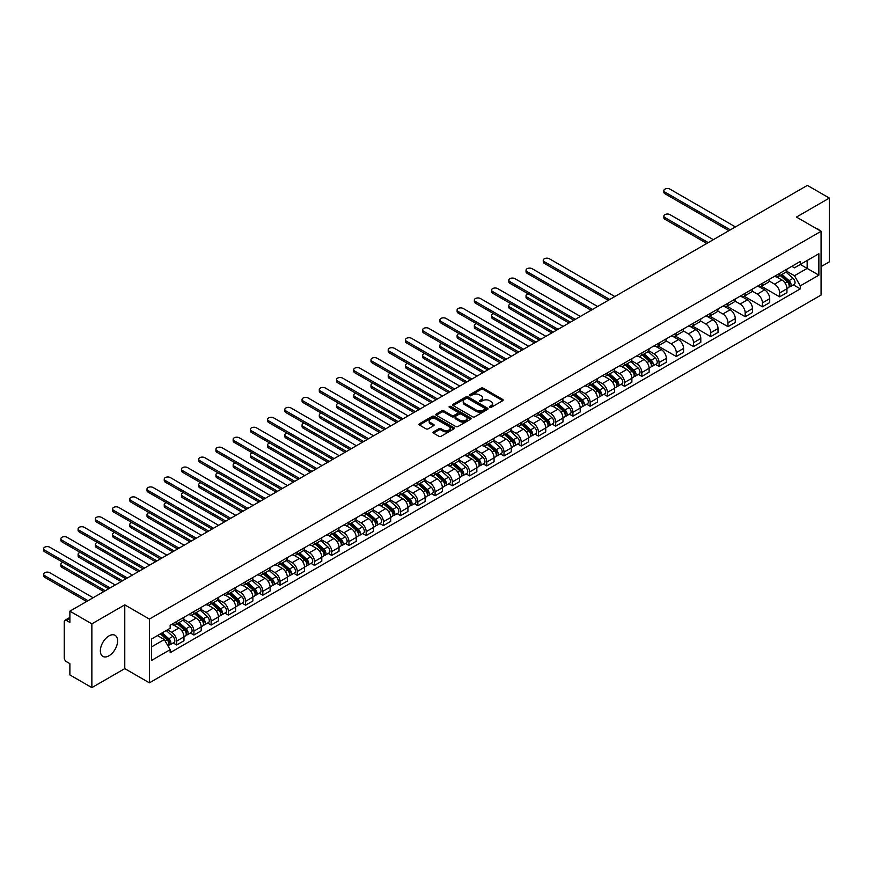 <?xml version="1.0" encoding="UTF-8"?>
<svg xmlns="http://www.w3.org/2000/svg" width="873" height="873" viewBox="0 0 873 873"><rect width="100%" height="100%" fill="white"/><g stroke="black" fill="none" stroke-linecap="round" stroke-linejoin="round"><path stroke-width="1.31" d="M489.677 407.353A1.069 0.622 0 0 0 491.193 407.353L502.717 400.696A1.528 0.884 0 0 0 503.164 400.074A1.528 0.884 0 0 0 502.717 399.452L483.206 388.179A1.528 0.884 0 0 0 481.034 388.179L469.521 394.836A1.069 0.622 0 0 0 471.038 395.709L472.522 394.847A4.911 2.837 0 0 1 479.463 394.847L481.088 395.785A4.911 2.837 0 0 1 482.529 397.793A4.911 2.837 0 0 1 481.088 399.79L479.593 400.652A1.069 0.622 0 0 0 481.121 401.525L482.605 400.663A4.911 2.837 0 0 1 489.546 400.663L491.172 401.602A4.911 2.837 0 0 1 492.612 403.61A4.911 2.837 0 0 1 491.172 405.607L489.677 406.469A1.069 0.622 0 0 0 489.677 407.353L489.677 406.469M108.972 655.798A12.178 7.039 120 0 0 116.938 645.071A12.178 7.039 120 0 0 115.061 635.304A12.178 7.039 120 0 0 108.972 635.904A12.178 7.039 120 0 0 101.017 646.642A12.178 7.039 120 0 0 102.883 656.409A12.178 7.039 120 0 0 108.972 655.798M819.616 230.45A12.178 7.039 120 0 0 818.328 229.283A12.178 7.039 120 0 0 816.659 228.748M433.445 431.862A1.528 0.884 0 0 0 432.997 432.495A1.528 0.884 0 0 0 433.445 433.117L438.923 436.282A1.528 0.884 0 0 0 441.094 436.282L453.884 428.894A1.528 0.884 0 0 0 454.331 428.272A1.528 0.884 0 0 0 453.884 427.639L434.372 416.377A1.528 0.884 0 0 0 432.2 416.377L419.411 423.765A1.528 0.884 0 0 0 418.964 424.387A1.528 0.884 0 0 0 419.411 425.009L426.024 428.829A1.528 0.884 0 0 0 428.185 428.829L433.663 425.675A1.528 0.884 0 0 0 434.11 425.042A1.528 0.884 0 0 0 433.663 424.42L430.389 422.521A4.103 2.368 0 0 1 429.189 420.851A4.103 2.368 0 0 1 431.72 418.658A4.103 2.368 0 0 1 436.184 419.182L449.028 426.591A4.103 2.368 0 0 1 450.228 428.272A4.103 2.368 0 0 1 447.696 430.454A4.103 2.368 0 0 1 443.233 429.942L441.094 428.708A1.528 0.884 0 0 0 438.923 428.708L433.445 431.862L433.445 433.117L438.923 429.985L438.923 428.708M149.392 619.077L124.774 604.858L91.861 623.857L69.884 611.165L807.372 185.382L829.35 198.073L796.438 217.071L821.067 231.29L149.392 619.077L149.392 682.839L821.067 295.052L821.067 231.29M472.631 416.814A1.528 0.884 0 0 0 474.803 416.814L487.592 409.426A1.528 0.884 0 0 0 488.04 408.804A1.528 0.884 0 0 0 487.592 408.182L468.081 396.909A1.528 0.884 0 0 0 465.909 396.909L453.12 404.297A1.528 0.884 0 0 0 452.672 404.919A1.528 0.884 0 0 0 453.12 405.552L472.631 416.814M449.813 407.582A1.069 0.622 0 0 1 450.904 407.735L470.722 419.171L457.943 426.548A1.528 0.884 0 0 1 455.782 426.548L436.271 415.275L441.738 412.143L441.738 410.867L436.271 414.031A1.528 0.884 0 0 0 435.813 414.653A1.528 0.884 0 0 0 436.271 415.275L436.271 414.031M441.738 412.143A1.528 0.884 0 0 1 443.91 412.143L443.91 410.867A1.528 0.884 0 0 0 441.738 410.867M443.91 410.867L451.821 415.439A1.528 0.884 0 0 0 453.993 415.439L457.616 413.344A1.528 0.884 0 0 0 458.074 412.711A1.528 0.884 0 0 0 457.616 412.089L449.377 407.331A1.069 0.622 0 0 1 450.904 406.458L470.733 417.905A1.528 0.884 0 0 1 471.191 418.538A1.528 0.884 0 0 1 470.733 419.16L470.733 417.905M91.861 623.857L91.861 687.618L69.884 674.927L69.884 663.644L66.457 661.669A3.121 1.801 -120 0 1 64.253 657.838L64.253 621.751A3.121 1.801 -120 0 1 64.897 620.321L69.884 617.44M821.067 266.614L829.35 261.835L829.35 198.073M91.861 687.618L124.774 668.62L149.392 682.839M69.884 611.165L69.884 622.46L66.457 620.474A3.121 1.801 -120 0 0 64.897 620.321M779.654 273.369A7.18 4.147 60 0 1 778.17 276.599L785.46 272.387A7.18 4.147 -120 0 0 786.944 269.168M769.309 281.106L774.569 284.151A7.18 4.147 60 0 1 779.654 292.946L786.944 288.734A7.18 4.147 -120 0 0 781.859 279.938L776.643 276.927M786.944 288.734L786.944 292.63L779.654 296.831L761.387 286.289M778.17 276.599A7.18 4.147 60 0 1 774.624 276.272M779.654 292.946L779.654 296.831M762.424 283.321A7.18 4.147 60 0 1 760.94 286.54L768.229 282.339A7.18 4.147 -120 0 0 769.713 279.109M744.156 296.231L762.424 306.783L769.713 302.571L769.713 298.686A7.18 4.147 -120 0 0 764.639 289.88L759.423 286.868M760.94 286.54A7.18 4.147 60 0 1 757.404 286.213M752.079 291.058L757.349 294.092A7.18 4.147 60 0 1 762.424 302.887L762.424 306.783M745.193 293.263A7.18 4.147 60 0 1 743.709 296.493L750.998 292.28A7.18 4.147 -120 0 0 752.482 289.061M726.925 306.183L745.193 316.724L752.482 312.523L752.482 308.627A7.18 4.147 -120 0 0 747.408 299.832L742.192 296.82M743.709 296.493A7.18 4.147 60 0 1 740.173 296.165M734.859 300.999L740.118 304.044A7.18 4.147 60 0 1 745.193 312.84L745.193 316.724M727.973 303.215A7.18 4.147 60 0 1 726.478 306.434L733.767 302.233A7.18 4.147 -120 0 0 735.262 299.002M709.694 316.124L727.973 326.677L735.262 322.464L735.262 318.58A7.18 4.147 -120 0 0 730.177 309.773L724.961 306.761M726.478 306.434A7.18 4.147 60 0 1 722.942 306.107M717.628 310.952L722.888 313.985A7.18 4.147 60 0 1 727.973 322.781L727.973 326.677M710.742 313.156A7.18 4.147 60 0 1 709.258 316.386L716.547 312.174A7.18 4.147 -120 0 0 718.032 308.944M692.475 326.076L710.742 336.618L718.032 332.417L718.032 328.521A7.18 4.147 -120 0 0 712.946 319.725L707.73 316.713M709.258 316.386A7.18 4.147 60 0 1 705.722 316.059M700.397 320.893L705.657 323.938A7.18 4.147 60 0 1 710.742 332.733L710.742 336.618M693.511 323.108A7.18 4.147 60 0 1 692.027 326.327L699.317 322.115A7.18 4.147 -120 0 0 700.801 318.896M675.244 336.018L693.511 346.57L700.801 342.358L700.801 338.473A7.18 4.147 -120 0 0 695.726 329.667L690.51 326.655M692.027 326.327A7.18 4.147 60 0 1 688.491 326M683.166 330.834L688.437 333.879A7.18 4.147 60 0 1 693.511 342.674L693.511 346.57M676.28 333.05A7.18 4.147 60 0 1 674.796 336.28L682.086 332.067A7.18 4.147 -120 0 0 683.57 328.837M658.013 345.97L676.28 356.511L683.57 352.31L683.57 348.414A7.18 4.147 -120 0 0 678.496 339.619L673.279 336.607M674.796 336.28A7.18 4.147 60 0 1 671.261 335.952M665.946 340.786L671.206 343.82A7.18 4.147 60 0 1 676.28 352.627L676.28 356.511M659.06 343.002A7.18 4.147 60 0 1 657.565 346.221L664.855 342.009A7.18 4.147 -120 0 0 666.35 338.789M655.558 364.445L659.06 366.464L666.35 362.251L666.35 358.366A7.18 4.147 -120 0 0 661.265 349.56L656.049 346.548M657.565 346.221A7.18 4.147 60 0 1 654.03 345.894M648.715 350.728L653.975 353.772A7.18 4.147 60 0 1 659.06 362.568L659.06 366.464M641.83 352.943A7.18 4.147 60 0 1 640.346 356.173L647.635 351.961A7.18 4.147 -120 0 0 649.119 348.731M638.338 374.386L641.83 376.405L649.119 372.204L649.119 368.308A7.18 4.147 -120 0 0 644.034 359.512L638.818 356.5M640.346 356.173A7.18 4.147 60 0 1 636.81 355.846M631.485 360.68L636.744 363.714A7.18 4.147 60 0 1 641.83 372.52L641.83 376.405M624.599 362.884A7.18 4.147 60 0 1 623.115 366.114L630.404 361.902A7.18 4.147 -120 0 0 631.888 358.683M621.107 384.338L624.599 386.357L631.888 382.145L631.888 378.26A7.18 4.147 -120 0 0 626.814 369.454L621.598 366.442M623.115 366.114A7.18 4.147 60 0 1 619.579 365.787M614.254 370.621L619.524 373.666A7.18 4.147 60 0 1 624.599 382.461L624.599 386.357M607.368 372.836A7.18 4.147 60 0 1 605.884 376.056L613.173 371.854A7.18 4.147 -120 0 0 614.657 368.624M603.876 394.28L607.379 396.298L614.657 392.097L614.657 388.201A7.18 4.147 -120 0 0 609.583 379.406L604.367 376.394M605.884 376.056A7.18 4.147 60 0 1 602.348 375.739M597.034 380.573L602.294 383.607A7.18 4.147 60 0 1 607.379 392.414L607.379 396.298M590.148 382.778A7.18 4.147 60 0 1 588.653 386.008L595.943 381.796A7.18 4.147 -120 0 0 597.438 378.576M586.656 404.232L590.148 406.251L597.438 402.038L597.438 398.153A7.18 4.147 -120 0 0 592.352 389.347L587.136 386.335M588.653 386.008A7.18 4.147 60 0 1 585.117 385.68M579.803 390.515L585.063 393.559A7.18 4.147 60 0 1 590.148 402.355L590.148 406.251M572.917 392.73A7.18 4.147 60 0 1 571.433 395.949L578.723 391.748A7.18 4.147 -120 0 0 580.207 388.518M569.425 414.173L572.917 416.192L580.207 411.98L580.207 408.095A7.18 4.147 -120 0 0 575.121 399.299L569.905 396.287M571.433 395.949A7.18 4.147 60 0 1 567.897 395.633M562.572 400.467L567.843 403.501A7.18 4.147 60 0 1 572.917 412.307L572.917 416.192M555.686 402.671A7.18 4.147 60 0 1 554.202 405.901L561.492 401.689A7.18 4.147 -120 0 0 562.976 398.47M552.194 424.125L555.686 426.144L562.976 421.932L562.976 418.047A7.18 4.147 -120 0 0 557.902 409.241L552.685 406.229M554.202 405.901A7.18 4.147 60 0 1 550.667 405.574M545.341 410.408L550.612 413.453A7.18 4.147 60 0 1 555.686 422.248L555.686 426.144M538.466 412.623A7.18 4.147 60 0 1 536.971 415.843L544.261 411.641A7.18 4.147 -120 0 0 545.745 408.411M534.963 434.067L538.466 436.085L545.745 431.873L545.745 427.988A7.18 4.147 -120 0 0 540.671 419.193L535.455 416.181M536.971 415.843A7.18 4.147 60 0 1 533.436 415.526M528.121 420.36L533.381 423.394A7.18 4.147 60 0 1 538.466 432.2L538.466 436.085M521.236 422.565A7.18 4.147 60 0 1 519.741 425.795L527.03 421.583A7.18 4.147 -120 0 0 528.525 418.363M517.744 444.019L521.236 446.038L528.525 441.825L528.525 437.93A7.18 4.147 -120 0 0 523.44 429.134L518.224 426.122M519.741 425.795A7.18 4.147 60 0 1 516.205 425.467M510.891 430.302L516.15 433.346A7.18 4.147 60 0 1 521.236 442.142L521.236 446.038M504.005 432.517A7.18 4.147 60 0 1 502.521 435.736L509.81 431.535A7.18 4.147 -120 0 0 511.294 428.305M500.513 453.96L504.005 455.979L511.294 451.767L511.294 447.882A7.18 4.147 -120 0 0 506.209 439.086L500.993 436.074M502.521 435.736A7.18 4.147 60 0 1 498.985 435.42M493.66 440.254L498.93 443.288A7.18 4.147 60 0 1 504.005 452.094L504.005 455.979M486.774 442.458A7.18 4.147 60 0 1 485.29 445.688L492.579 441.476A7.18 4.147 -120 0 0 494.063 438.257M483.282 463.912L486.774 465.92L494.063 461.719L494.063 457.823A7.18 4.147 -120 0 0 488.989 449.028L483.773 446.016M485.29 445.688A7.18 4.147 60 0 1 481.754 445.361M476.429 450.195L481.7 453.24A7.18 4.147 60 0 1 486.774 462.035L486.774 465.92M469.554 452.41A7.18 4.147 60 0 1 468.059 455.63L475.349 451.428A7.18 4.147 -120 0 0 476.833 448.198M466.051 473.853L469.554 475.872L476.844 471.66L476.844 467.775A7.18 4.147 -120 0 0 471.758 458.98L466.542 455.968M468.059 455.63A7.18 4.147 60 0 1 464.523 455.313M459.209 460.147L464.469 463.181A7.18 4.147 60 0 1 469.554 471.987L469.554 475.872M452.323 462.352A7.18 4.147 60 0 1 450.828 465.582L458.118 461.37A7.18 4.147 -120 0 0 459.613 458.15M448.831 483.806L452.323 485.814L459.613 481.612L459.613 477.717A7.18 4.147 -120 0 0 454.527 468.921L449.311 465.909M450.828 465.582A7.18 4.147 60 0 1 447.292 465.254M441.978 470.089L447.238 473.133A7.18 4.147 60 0 1 452.323 481.929L452.323 485.814M435.092 472.304A7.18 4.147 60 0 1 433.608 475.523L440.898 471.322A7.18 4.147 -120 0 0 442.382 468.092M431.6 493.747L435.092 495.766L442.382 491.554L442.382 487.669A7.18 4.147 -120 0 0 437.308 478.873L432.08 475.861M433.608 475.523A7.18 4.147 60 0 1 430.073 475.207M424.747 480.041L430.018 483.075A7.18 4.147 60 0 1 435.092 491.87L435.092 495.766M417.861 482.245A7.18 4.147 60 0 1 416.377 485.475L423.667 481.263A7.18 4.147 -120 0 0 425.151 478.044M414.369 503.688L417.861 505.707L425.151 501.506L425.151 497.61A7.18 4.147 -120 0 0 420.077 488.815L414.861 485.803M416.377 485.475A7.18 4.147 60 0 1 412.842 485.148M407.516 489.982L412.787 493.027A7.18 4.147 60 0 1 417.861 501.822L417.861 505.707M400.642 492.197A7.18 4.147 60 0 1 399.147 495.417L406.436 491.215A7.18 4.147 -120 0 0 407.931 487.985M397.139 513.64L400.642 515.659L407.931 511.447L407.931 507.562A7.18 4.147 -120 0 0 402.846 498.767L397.63 495.744M399.147 495.417A7.18 4.147 60 0 1 395.611 495.1M390.296 499.934L395.556 502.968A7.18 4.147 60 0 1 400.642 511.764L400.642 515.659M383.411 502.139A7.18 4.147 60 0 1 381.927 505.369L389.205 501.157A7.18 4.147 -120 0 0 390.7 497.937M379.919 523.582L383.411 525.601L390.7 521.399L390.7 517.503A7.18 4.147 -120 0 0 385.615 508.708L380.399 505.696M381.927 505.369A7.18 4.147 60 0 1 378.38 505.041M373.066 509.876L378.325 512.92A7.18 4.147 60 0 1 383.411 521.716L383.411 525.601M366.18 512.091A7.18 4.147 60 0 1 364.696 515.31L371.985 511.109A7.18 4.147 -120 0 0 373.469 507.879M362.688 533.534L366.18 535.553L373.469 531.341L373.469 527.456A7.18 4.147 -120 0 0 368.395 518.649L363.168 515.637M364.696 515.31A7.18 4.147 60 0 1 361.16 514.983M355.835 519.828L361.106 522.862A7.18 4.147 60 0 1 366.18 531.657L366.18 535.553M348.949 522.032A7.18 4.147 60 0 1 347.465 525.262L354.754 521.05A7.18 4.147 -120 0 0 356.239 517.831M345.457 543.475L348.949 545.494L356.239 541.293L356.239 537.397A7.18 4.147 -120 0 0 351.164 528.601L345.948 525.59M347.465 525.262A7.18 4.147 60 0 1 343.929 524.935M338.604 529.769L343.875 532.814A7.18 4.147 60 0 1 348.949 541.609L348.949 545.494M331.729 531.984A7.18 4.147 60 0 1 330.234 535.204L337.524 531.002A7.18 4.147 -120 0 0 339.019 527.772M328.226 553.427L331.729 555.446L339.019 551.234L339.019 547.349A7.18 4.147 -120 0 0 333.933 538.543L328.717 535.531M330.234 535.204A7.18 4.147 60 0 1 326.698 534.876M321.384 539.721L326.644 542.755A7.18 4.147 60 0 1 331.729 551.55L331.729 555.446M314.498 541.926A7.18 4.147 60 0 1 313.014 545.156L320.293 540.944A7.18 4.147 -120 0 0 321.788 537.713M311.006 563.369L314.498 565.388L321.788 561.186L321.788 557.29A7.18 4.147 -120 0 0 316.703 548.495L311.486 545.483M313.014 545.156A7.18 4.147 60 0 1 309.468 544.828M304.153 549.663L309.413 552.707A7.18 4.147 60 0 1 314.498 561.503L314.498 565.388M297.267 551.878A7.18 4.147 60 0 1 295.783 555.097L303.073 550.885A7.18 4.147 -120 0 0 304.557 547.666M293.775 573.321L297.267 575.34L304.557 571.128L304.557 567.243A7.18 4.147 -120 0 0 299.483 558.436L294.256 555.424M295.783 555.097A7.18 4.147 60 0 1 292.248 554.77M286.922 559.604L292.193 562.649A7.18 4.147 60 0 1 297.267 571.444L297.267 575.34M280.037 561.819A7.18 4.147 60 0 1 278.552 565.049L285.842 560.837A7.18 4.147 -120 0 0 287.326 557.607M276.545 583.262L280.037 585.281L287.326 581.08L287.326 577.184A7.18 4.147 -120 0 0 282.252 568.388L277.036 565.377M278.552 565.049A7.18 4.147 60 0 1 275.017 564.722M269.692 569.556L274.962 572.59A7.18 4.147 60 0 1 280.037 581.396L280.037 585.281M262.817 571.771A7.18 4.147 60 0 1 261.322 574.991L268.611 570.778A7.18 4.147 -120 0 0 270.106 567.559M259.314 593.214L262.817 595.233L270.106 591.021L270.106 587.136A7.18 4.147 -120 0 0 265.021 578.33L259.805 575.318M261.322 574.991A7.18 4.147 60 0 1 257.786 574.663M252.472 579.497L257.731 582.542A7.18 4.147 60 0 1 262.817 591.337L262.817 595.233M245.586 581.713A7.18 4.147 60 0 1 244.102 584.943L251.391 580.731A7.18 4.147 -120 0 0 252.875 577.5M242.094 603.156L245.586 605.175L252.875 600.973L252.875 597.077A7.18 4.147 -120 0 0 247.79 588.282L242.574 585.27M244.102 584.943A7.18 4.147 60 0 1 240.555 584.615M235.241 589.45L240.501 592.483A7.18 4.147 60 0 1 245.586 601.29L245.586 605.175M228.355 591.654A7.18 4.147 60 0 1 226.871 594.884L234.16 590.672A7.18 4.147 -120 0 0 235.645 587.453M224.863 613.108L228.355 615.127L235.645 610.914L235.645 607.03A7.18 4.147 -120 0 0 230.57 598.223L225.354 595.211M226.871 594.884A7.18 4.147 60 0 1 223.335 594.557M218.01 599.391L223.281 602.435A7.18 4.147 60 0 1 228.355 611.231L228.355 615.127M211.124 601.606A7.18 4.147 60 0 1 209.64 604.825L216.93 600.624A7.18 4.147 -120 0 0 218.414 597.394M207.632 623.049L211.124 625.068L218.414 620.856L218.414 616.971A7.18 4.147 -120 0 0 213.339 608.175L208.123 605.164M209.64 604.825A7.18 4.147 60 0 1 206.104 604.509M200.79 609.343L206.05 612.377A7.18 4.147 60 0 1 211.124 621.183L211.124 625.068M193.904 611.547A7.18 4.147 60 0 1 192.409 614.778L199.699 610.565A7.18 4.147 -120 0 0 201.194 607.346M190.401 633.001L193.904 635.02L201.194 630.808L201.194 626.923A7.18 4.147 -120 0 0 196.109 618.117L190.892 615.105M192.409 614.778A7.18 4.147 60 0 1 188.874 614.45M183.559 619.284L188.819 622.329A7.18 4.147 60 0 1 193.904 631.124L193.904 635.02M176.673 621.5A7.18 4.147 60 0 1 175.189 624.719L182.479 620.517A7.18 4.147 -120 0 0 183.963 617.287M173.181 642.943L176.673 644.961L183.963 640.749L183.963 636.864A7.18 4.147 -120 0 0 178.878 628.069L173.662 625.057M175.189 624.719A7.18 4.147 60 0 1 171.654 624.402M167.398 629.848L171.588 632.27A7.18 4.147 60 0 1 176.673 641.077L176.673 644.961M791.855 266.33L794.452 267.825L818.863 253.737L807.154 260.492L807.154 268.393L794.452 275.726L786.54 271.165M151.607 646.871L164.31 639.538L170.159 649.676L151.607 660.392L151.607 638.971L170.159 628.254L170.159 625.264L800.301 261.453L800.301 264.443L818.863 275.159L800.301 285.864L794.452 275.726M818.863 253.737L818.863 275.159M170.159 649.676L170.159 652.677L800.301 288.865L800.301 285.864M124.774 604.858L124.774 668.62M164.31 639.538L157.456 635.588M793.382 284.871L800.301 288.865M490.113 407.495L491.172 406.883A4.911 2.837 0 0 0 492.612 404.886L492.612 403.61M482.529 397.793L482.529 399.059A4.911 2.837 0 0 1 481.088 401.067L480.03 401.678M502.695 400.707L483.206 389.456A1.528 0.884 0 0 0 481.034 389.456L469.947 395.862M487.592 408.182L487.592 409.426L468.081 398.186A1.528 0.884 0 0 0 465.909 398.186L453.142 405.563L453.12 404.297M484.886 409.241A1.069 0.622 0 0 0 484.886 408.368L467.753 398.481A1.069 0.622 0 0 0 466.237 398.481L464.665 399.387A4.911 2.837 0 0 0 463.225 401.384A4.911 2.837 0 0 0 464.665 403.391L476.374 410.146A4.911 2.837 0 0 0 483.315 410.146L484.886 409.241L484.886 410.517A1.069 0.622 0 0 0 485.202 410.081L485.202 408.804M463.225 401.384L463.225 402.66A4.911 2.837 0 0 0 464.665 404.668L464.665 403.391M484.886 410.517L483.315 411.423A4.911 2.837 0 0 1 476.374 411.423L464.665 404.668M443.91 412.143L451.821 416.716A1.528 0.884 0 0 0 453.993 416.716L457.616 414.62A1.528 0.884 0 0 0 458.074 413.988L458.074 412.711M460.027 420.175A4.103 2.368 0 0 0 464.501 420.688A4.103 2.368 0 0 0 467.033 418.505A4.103 2.368 0 0 0 465.833 416.825L461.304 414.217A1.528 0.884 0 0 0 459.143 414.217L455.51 416.312A1.528 0.884 0 0 0 455.062 416.934A1.528 0.884 0 0 0 455.51 417.567L460.027 420.175L460.027 421.452A4.103 2.368 0 0 0 464.501 421.965A4.103 2.368 0 0 0 467.033 419.782L467.033 418.505M455.062 416.934L455.062 418.211A1.528 0.884 0 0 0 455.51 418.844L455.51 417.567M460.027 421.452L455.51 418.844M450.228 428.272L450.228 429.538A4.103 2.368 0 0 1 447.696 431.731A4.103 2.368 0 0 1 443.233 431.218L441.094 429.985A1.528 0.884 0 0 0 438.923 429.985M429.189 420.851L429.189 422.128A4.103 2.368 0 0 0 430.389 423.798L430.389 422.521M433.663 424.42L433.663 425.675L430.389 423.798M453.862 428.905L434.372 417.654A1.528 0.884 0 0 0 432.2 417.654L419.433 425.02M780.156 275.453L787.173 281.717A3.907 2.259 60 0 1 788.395 287.752L786.944 288.592M780.342 275.617L783.638 277.527M713.339 239.671L669.995 214.649A3.59 2.073 -0 0 0 666.077 214.201A3.59 2.073 -0 0 0 663.862 216.111A3.59 2.073 -0 0 0 664.91 217.584L708.254 242.607M780.855 275.039L788.668 282.012A1.877 1.08 60 0 1 789.257 284.904A1.877 1.08 60 0 1 789.094 284.98M782.033 274.362L789.05 280.626A3.907 2.259 60 0 1 790.272 286.671A3.907 2.259 60 0 1 789.094 286.791M785.94 272.016L793.022 278.334A3.907 2.259 60 0 1 794.255 284.369L790.272 286.671M706.824 243.436L664.91 219.243A3.59 2.073 180 0 1 663.862 217.77L663.862 216.111M728.911 230.679L664.91 193.73A3.59 2.073 180 0 1 663.862 192.267L663.862 190.609A3.59 2.073 -0 0 0 664.91 192.082L730.341 229.85M735.426 226.925L669.995 189.146A3.59 2.073 -0 0 0 666.077 188.699A3.59 2.073 -0 0 0 663.862 190.609M642.332 355.016L649.348 361.28A3.907 2.259 60 0 1 650.571 367.326L649.119 368.166M642.517 355.191L645.824 357.09M528.132 293.797A3.59 2.073 -0 0 0 526.037 295.685A3.59 2.073 -0 0 0 527.085 297.158L570.429 322.181M643.041 354.613L650.843 361.586A1.877 1.08 60 0 1 651.433 364.478A1.877 1.08 60 0 1 651.269 364.554M644.209 353.936L651.225 360.2A3.907 2.259 60 0 1 652.447 366.234A3.907 2.259 60 0 1 651.269 366.365M648.115 351.59L655.197 357.908A3.907 2.259 60 0 1 656.431 363.943L652.447 366.234M569 323.01L527.085 298.806A3.59 2.073 180 0 1 526.037 297.344L526.037 295.685M625.101 364.969L632.117 371.232A3.907 2.259 60 0 1 633.351 377.267L631.888 378.107M625.286 365.132L628.593 367.042M510.901 303.749A3.59 2.073 -0 0 0 508.806 305.637A3.59 2.073 -0 0 0 509.854 307.1L553.209 332.122M625.81 364.554L633.623 371.527A1.877 1.08 60 0 1 634.213 374.43A1.877 1.08 60 0 1 634.038 374.495M626.978 363.888L633.994 370.152A3.907 2.259 60 0 1 635.228 376.187A3.907 2.259 60 0 1 634.049 376.307M630.895 361.531L637.977 367.849A3.907 2.259 60 0 1 639.2 373.895L635.228 376.187M551.769 332.951L509.854 308.758A3.59 2.073 180 0 1 508.806 307.296L508.806 305.637M607.87 374.91L614.887 381.174A3.907 2.259 60 0 1 616.12 387.219L614.657 388.059M608.055 375.084L611.362 376.983M493.671 313.691A3.59 2.073 -0 0 0 491.575 315.579A3.59 2.073 -0 0 0 492.634 317.052L535.978 342.074M608.579 374.506L616.393 381.479A1.877 1.08 60 0 1 616.982 384.371A1.877 1.08 60 0 1 616.807 384.436M609.747 373.83L616.775 380.093A3.907 2.259 60 0 1 617.997 386.128A3.907 2.259 60 0 1 616.818 386.259M613.664 371.483L620.747 377.802A3.907 2.259 60 0 1 621.969 383.836L617.997 386.128M534.538 342.903L492.634 318.7A3.59 2.073 180 0 1 491.575 317.237L491.575 315.579M590.639 384.862L597.667 391.126A3.907 2.259 60 0 1 598.889 397.16L597.438 398.001M590.825 385.026L594.131 386.935M476.44 323.643A3.59 2.073 -0 0 0 474.355 325.531A3.59 2.073 -0 0 0 475.403 326.993L518.748 352.015M591.348 384.447L599.162 391.42A1.877 1.08 60 0 1 599.751 394.323A1.877 1.08 60 0 1 599.576 394.389M592.516 383.782L599.544 390.045A3.907 2.259 60 0 1 600.766 396.08A3.907 2.259 60 0 1 599.587 396.2M596.434 381.425L603.516 387.743A3.907 2.259 60 0 1 604.738 393.788L600.766 396.08M517.307 352.845L475.403 328.652A3.59 2.073 180 0 1 474.355 327.189L474.355 325.531M573.419 394.803L580.436 401.067A3.907 2.259 60 0 1 581.658 407.113L580.207 407.953M573.605 394.978L576.911 396.877M459.22 333.584A3.59 2.073 -0 0 0 457.125 335.472A3.59 2.073 -0 0 0 458.172 336.934L501.517 361.968M574.128 394.4L581.931 401.373A1.877 1.08 60 0 1 582.52 404.264A1.877 1.08 60 0 1 582.356 404.33M575.296 393.723L582.313 399.987A3.907 2.259 60 0 1 583.535 406.021A3.907 2.259 60 0 1 582.356 406.152M579.203 391.377L586.285 397.695A3.907 2.259 60 0 1 587.518 403.73L583.535 406.021M500.087 362.797L458.172 338.593A3.59 2.073 180 0 1 457.125 337.131L457.125 335.472M556.188 404.756L563.205 411.019A3.907 2.259 60 0 1 564.438 417.054L562.976 417.894M556.374 404.919L559.68 406.829M441.989 343.536A3.59 2.073 -0 0 0 439.894 345.424A3.59 2.073 -0 0 0 440.941 346.887L484.297 371.909M556.898 404.341L564.711 411.314A1.877 1.08 60 0 1 565.3 414.217A1.877 1.08 60 0 1 565.126 414.282M558.065 403.675L565.082 409.939A3.907 2.259 60 0 1 566.315 415.974A3.907 2.259 60 0 1 565.137 416.094M561.983 401.318L569.065 407.636A3.907 2.259 60 0 1 570.287 413.671L566.315 415.974M482.856 372.738L440.941 348.545A3.59 2.073 180 0 1 439.894 347.072L439.894 345.424M538.957 414.697L545.985 420.961A3.907 2.259 60 0 1 547.207 427.006L545.745 427.846M539.143 414.871L542.449 416.77M424.758 353.478A3.59 2.073 -0 0 0 422.663 355.366A3.59 2.073 -0 0 0 423.721 356.828L467.066 381.861M539.667 414.293L547.48 421.266A1.877 1.08 60 0 1 548.069 424.158A1.877 1.08 60 0 1 547.895 424.223M540.834 413.616L547.862 419.88A3.907 2.259 60 0 1 549.084 425.915A3.907 2.259 60 0 1 547.906 426.046M544.752 411.27L551.834 417.589A3.907 2.259 60 0 1 553.056 423.623L549.084 425.915M465.625 382.69L423.721 358.487A3.59 2.073 180 0 1 422.663 357.024L422.663 355.366M521.727 424.649L528.754 430.913A3.907 2.259 60 0 1 529.976 436.947L528.525 437.788M521.923 424.813L525.219 426.722M407.538 363.43A3.59 2.073 -0 0 0 405.443 365.318A3.59 2.073 -0 0 0 406.491 366.78L449.835 391.802M522.436 424.234L530.249 431.207A1.877 1.08 60 0 1 530.839 434.11A1.877 1.08 60 0 1 530.664 434.176M523.614 423.558L530.631 429.832A3.907 2.259 60 0 1 531.853 435.867A3.907 2.259 60 0 1 530.675 435.987M527.521 421.212L534.603 427.53A3.907 2.259 60 0 1 535.826 433.565L531.853 435.867M448.406 392.632L406.491 368.439A3.59 2.073 180 0 1 405.443 366.966L405.443 365.318M504.507 434.59L511.523 440.854A3.907 2.259 60 0 1 512.746 446.9L511.294 447.74M504.692 434.754L507.999 436.664M390.307 373.371A3.59 2.073 -0 0 0 388.212 375.259A3.59 2.073 -0 0 0 389.26 376.721L432.604 401.755M505.216 434.187L513.018 441.16A1.877 1.08 60 0 1 513.608 444.051A1.877 1.08 60 0 1 513.444 444.117M506.384 433.51L513.4 439.774A3.907 2.259 60 0 1 514.623 445.808A3.907 2.259 60 0 1 513.444 445.939M510.29 431.164L517.373 437.482A3.907 2.259 60 0 1 518.606 443.517L514.623 445.808M431.175 402.584L389.26 378.38A3.59 2.073 180 0 1 388.212 376.918L388.212 375.259M487.276 444.543L494.293 450.806A3.907 2.259 60 0 1 495.526 456.841L494.063 457.681M487.461 444.706L490.768 446.616M373.077 383.323A3.59 2.073 -0 0 0 370.981 385.2A3.59 2.073 -0 0 0 372.04 386.674L415.384 411.696M487.985 444.128L495.799 451.101A1.877 1.08 60 0 1 496.388 454.004A1.877 1.08 60 0 1 496.213 454.069M489.153 443.451L496.17 449.715A3.907 2.259 60 0 1 497.403 455.761A3.907 2.259 60 0 1 496.224 455.881M493.07 441.105L500.153 447.423A3.907 2.259 60 0 1 501.375 453.458L497.403 455.761M413.944 412.525L372.04 388.332A3.59 2.073 180 0 1 370.981 386.859L370.981 385.2M470.045 454.484L477.073 460.748A3.907 2.259 60 0 1 478.295 466.793L476.833 467.633M470.231 454.647L473.537 456.557M355.846 393.265A3.59 2.073 -0 0 0 353.751 395.153A3.59 2.073 -0 0 0 354.809 396.615L398.153 421.648M470.754 454.08L478.568 461.053A1.877 1.08 60 0 1 479.157 463.945A1.877 1.08 60 0 1 478.982 464.01M471.922 453.403L478.95 459.667A3.907 2.259 60 0 1 480.172 465.702A3.907 2.259 60 0 1 478.993 465.833M475.84 451.057L482.922 457.376A3.907 2.259 60 0 1 484.144 463.41L480.172 465.702M396.713 422.477L354.809 398.274A3.59 2.073 180 0 1 353.751 396.811L353.751 395.153M452.814 464.436L459.842 470.7A3.907 2.259 60 0 1 461.064 476.734L459.613 477.575M453.011 464.6L456.306 466.509M338.626 403.217A3.59 2.073 -0 0 0 336.531 405.094A3.59 2.073 -0 0 0 337.578 406.567L380.923 431.589M453.524 464.021L461.337 470.994A1.877 1.08 60 0 1 461.926 473.897A1.877 1.08 60 0 1 461.752 473.963M454.702 463.345L461.719 469.609A3.907 2.259 60 0 1 462.941 475.654A3.907 2.259 60 0 1 461.762 475.774M458.609 460.999L465.691 467.317A3.907 2.259 60 0 1 466.924 473.352L462.941 475.654M379.493 432.419L337.578 408.226A3.59 2.073 180 0 1 336.531 406.753L336.531 405.094M435.594 474.377L442.611 480.641A3.907 2.259 60 0 1 443.833 486.687L442.382 487.527M435.78 474.541L439.086 476.451M321.395 413.158A3.59 2.073 -0 0 0 319.3 415.046A3.59 2.073 -0 0 0 320.347 416.508L363.692 441.542M436.304 473.974L444.106 480.936A1.877 1.08 60 0 1 444.695 483.838A1.877 1.08 60 0 1 444.532 483.904M437.471 473.297L444.488 479.561A3.907 2.259 60 0 1 445.71 485.595A3.907 2.259 60 0 1 444.532 485.726M441.389 470.951L448.46 477.269A3.907 2.259 60 0 1 449.693 483.304L445.71 485.595M362.262 442.371L320.347 418.167A3.59 2.073 180 0 1 319.3 416.705L319.3 415.046M418.363 484.329L425.38 490.593A3.907 2.259 60 0 1 426.613 496.628L425.151 497.468M418.549 484.493L421.855 486.403M304.164 423.11A3.59 2.073 -0 0 0 302.069 424.987A3.59 2.073 -0 0 0 303.127 426.461L346.472 451.483M419.073 483.915L426.886 490.888A1.877 1.08 60 0 1 427.475 493.791A1.877 1.08 60 0 1 427.301 493.856M420.24 483.238L427.257 489.502A3.907 2.259 60 0 1 428.49 495.548A3.907 2.259 60 0 1 427.312 495.668M424.158 480.892L431.24 487.21A3.907 2.259 60 0 1 432.462 493.245L428.49 495.548M345.031 452.312L303.127 428.119A3.59 2.073 180 0 1 302.069 426.646L302.069 424.987M401.133 494.271L408.16 500.535A3.907 2.259 60 0 1 409.382 506.569L407.92 507.42M401.318 494.434L404.625 496.344M286.933 433.052A3.59 2.073 -0 0 0 284.838 434.94A3.59 2.073 -0 0 0 285.897 436.402L329.241 461.435M401.842 493.867L409.655 500.829A1.877 1.08 60 0 1 410.245 503.732A1.877 1.08 60 0 1 410.07 503.797M403.01 493.19L410.037 499.454A3.907 2.259 60 0 1 411.259 505.489A3.907 2.259 60 0 1 410.081 505.62M406.927 490.833L414.009 497.163A3.907 2.259 60 0 1 415.232 503.197L411.259 505.489M327.801 462.254L285.897 438.06A3.59 2.073 180 0 1 284.838 436.598L284.838 434.94M383.913 504.223L390.929 510.487A3.907 2.259 60 0 1 392.152 516.521L390.7 517.362M384.098 504.387L387.394 506.296M269.713 443.004A3.59 2.073 -0 0 0 267.618 444.881A3.59 2.073 -0 0 0 268.666 446.354L312.01 471.376M384.611 503.808L392.424 510.781A1.877 1.08 60 0 1 393.014 513.673A1.877 1.08 60 0 1 392.85 513.75M385.79 503.132L392.806 509.396A3.907 2.259 60 0 1 394.029 515.441A3.907 2.259 60 0 1 392.85 515.561M389.696 500.786L396.779 507.104A3.907 2.259 60 0 1 398.012 513.138L394.029 515.441M310.581 472.206L268.666 448.013A3.59 2.073 180 0 1 267.618 446.54L267.618 444.881M366.682 514.164L373.699 520.428A3.907 2.259 60 0 1 374.921 526.463L373.469 527.303M366.867 514.328L370.174 516.238M252.483 452.945A3.59 2.073 -0 0 0 250.387 454.833A3.59 2.073 -0 0 0 251.435 456.295L294.779 481.318M367.391 513.761L375.204 520.723A1.877 1.08 60 0 1 375.783 523.625A1.877 1.08 60 0 1 375.619 523.691M368.559 513.084L375.576 519.348A3.907 2.259 60 0 1 376.798 525.382A3.907 2.259 60 0 1 375.619 525.513M372.476 510.727L379.548 517.045A3.907 2.259 60 0 1 380.781 523.091L376.798 525.382M293.35 482.147L251.435 457.954A3.59 2.073 180 0 1 250.387 456.492L250.387 454.833M349.451 524.116L356.468 530.38A3.907 2.259 60 0 1 357.701 536.415L356.239 537.255M349.637 524.28L352.943 526.19M235.252 462.897A3.59 2.073 -0 0 0 233.156 464.774A3.59 2.073 -0 0 0 234.215 466.247L277.559 491.27M350.16 523.702L357.974 530.675A1.877 1.08 60 0 1 358.563 533.567A1.877 1.08 60 0 1 358.388 533.643M351.328 523.025L358.345 529.289A3.907 2.259 60 0 1 359.578 535.335A3.907 2.259 60 0 1 358.399 535.455M355.246 520.679L362.328 526.997A3.907 2.259 60 0 1 363.55 533.032L359.578 535.335M276.119 492.099L234.215 467.906A3.59 2.073 180 0 1 233.156 466.433L233.156 464.774M332.22 534.058L339.248 540.322A3.907 2.259 60 0 1 340.47 546.356L339.008 547.196M332.406 534.221L335.712 536.131M218.021 472.839A3.59 2.073 -0 0 0 215.926 474.726A3.59 2.073 -0 0 0 216.984 476.189L260.329 501.211M332.929 533.654L340.743 540.616A1.877 1.08 60 0 1 341.332 543.519A1.877 1.08 60 0 1 341.157 543.584M334.097 532.977L341.125 539.241A3.907 2.259 60 0 1 342.347 545.276A3.907 2.259 60 0 1 341.168 545.407M338.015 530.62L345.097 536.939A3.907 2.259 60 0 1 346.319 542.984L342.347 545.276M258.888 502.04L216.984 477.847A3.59 2.073 180 0 1 215.926 476.385L215.926 474.726M315 544.01L322.017 550.274A3.907 2.259 60 0 1 323.239 556.308L321.788 557.149M315.186 544.174L318.481 546.083M200.801 482.791A3.59 2.073 -0 0 0 198.706 484.668A3.59 2.073 -0 0 0 199.753 486.141L243.098 511.163M315.699 543.595L323.512 550.568A1.877 1.08 60 0 1 324.101 553.46A1.877 1.08 60 0 1 323.938 553.537M316.877 542.919L323.894 549.182A3.907 2.259 60 0 1 325.116 555.228A3.907 2.259 60 0 1 323.938 555.348M320.784 540.573L327.866 546.891A3.907 2.259 60 0 1 329.099 552.925L325.116 555.228M241.668 511.993L199.753 487.8A3.59 2.073 180 0 1 198.706 486.326L198.706 484.668M297.769 553.951L304.786 560.215A3.907 2.259 60 0 1 306.008 566.25L304.557 567.09M297.955 554.115L301.261 556.025M183.57 492.732A3.59 2.073 -0 0 0 181.475 494.62A3.59 2.073 -0 0 0 182.522 496.082L225.867 521.105M298.479 553.547L306.292 560.51A1.877 1.08 60 0 1 306.87 563.412A1.877 1.08 60 0 1 306.707 563.478M299.646 552.871L306.663 559.135A3.907 2.259 60 0 1 307.896 565.169A3.907 2.259 60 0 1 306.707 565.289M303.564 550.514L310.646 556.832A3.907 2.259 60 0 1 311.868 562.878L307.896 565.169M224.437 521.934L182.522 497.741A3.59 2.073 180 0 1 181.475 496.279L181.475 494.62M280.539 563.893L287.555 570.167A3.907 2.259 60 0 1 288.788 576.202L287.326 577.042M280.724 564.067L284.031 565.977M166.339 502.673A3.59 2.073 -0 0 0 164.244 504.561A3.59 2.073 -0 0 0 165.303 506.034L208.647 531.057M281.248 563.489L289.061 570.462A1.877 1.08 60 0 1 289.65 573.354A1.877 1.08 60 0 1 289.476 573.43M282.416 562.812L289.432 569.076A3.907 2.259 60 0 1 290.665 575.111A3.907 2.259 60 0 1 289.487 575.242M286.333 560.466L293.415 566.784A3.907 2.259 60 0 1 294.637 572.819L290.665 575.111M207.207 531.886L165.303 507.693A3.59 2.073 180 0 1 164.244 506.22L164.244 504.561M263.308 573.845L270.335 580.109A3.907 2.259 60 0 1 271.558 586.143L270.095 586.983M263.493 574.008L266.8 575.918M149.108 512.626A3.59 2.073 -0 0 0 147.013 514.513A3.59 2.073 -0 0 0 148.072 515.976L191.416 540.998M264.017 573.43L271.83 580.403A1.877 1.08 60 0 1 272.42 583.306A1.877 1.08 60 0 1 272.245 583.371M265.185 572.764L272.212 579.028A3.907 2.259 60 0 1 273.435 585.063A3.907 2.259 60 0 1 272.256 585.183M269.102 570.407L276.184 576.726A3.907 2.259 60 0 1 277.407 582.771L273.435 585.063M189.976 541.827L148.072 517.634A3.59 2.073 180 0 1 147.013 516.172L147.013 514.513M246.088 583.786L253.105 590.05A3.907 2.259 60 0 1 254.327 596.095L252.875 596.936M246.273 583.961L249.569 585.859M131.888 522.567A3.59 2.073 -0 0 0 129.793 524.455A3.59 2.073 -0 0 0 130.841 525.928L174.185 550.95M246.786 583.382L254.6 590.355A1.877 1.08 60 0 1 255.189 593.247A1.877 1.08 60 0 1 255.025 593.324M247.965 582.706L254.981 588.969A3.907 2.259 60 0 1 256.204 595.004A3.907 2.259 60 0 1 255.025 595.135M251.871 580.359L258.954 586.678A3.907 2.259 60 0 1 260.187 592.712L256.204 595.004M172.756 551.78L130.841 527.576A3.59 2.073 180 0 1 129.793 526.113L129.793 524.455M228.857 593.738L235.874 600.002A3.907 2.259 60 0 1 237.096 606.037L235.645 606.877M229.042 593.902L232.349 595.812M114.658 532.519A3.59 2.073 -0 0 0 112.562 534.407A3.59 2.073 -0 0 0 113.61 535.869L156.954 560.892M229.566 593.324L237.38 600.297A1.877 1.08 60 0 1 237.969 603.199A1.877 1.08 60 0 1 237.794 603.265M230.734 592.658L237.751 598.922A3.907 2.259 60 0 1 238.984 604.956A3.907 2.259 60 0 1 237.794 605.076M234.651 590.301L241.734 596.619A3.907 2.259 60 0 1 242.956 602.665L238.984 604.956M155.525 561.721L113.61 537.528A3.59 2.073 180 0 1 112.562 536.066L112.562 534.407M211.626 603.68L218.643 609.943A3.907 2.259 60 0 1 219.876 615.989L218.414 616.829M211.812 603.854L215.118 605.753M97.427 542.46A3.59 2.073 -0 0 0 95.332 544.348A3.59 2.073 -0 0 0 96.39 545.821L139.735 570.844M212.335 603.276L220.149 610.249A1.877 1.08 60 0 1 220.738 613.141A1.877 1.08 60 0 1 220.563 613.206M213.503 602.599L220.52 608.863A3.907 2.259 60 0 1 221.753 614.898A3.907 2.259 60 0 1 220.574 615.029M217.421 600.253L224.503 606.571A3.907 2.259 60 0 1 225.725 612.606L221.753 614.898M138.294 571.673L96.39 547.469A3.59 2.073 180 0 1 95.332 546.007L95.332 544.348M194.395 613.632L201.423 619.895A3.907 2.259 60 0 1 202.645 625.93L201.194 626.77M194.581 613.795L197.887 615.705M80.196 552.413A3.59 2.073 -0 0 0 78.101 554.3A3.59 2.073 -0 0 0 79.159 555.763L122.504 580.785M195.105 613.217L202.918 620.19A1.877 1.08 60 0 1 203.507 623.093A1.877 1.08 60 0 1 203.333 623.158M196.272 612.551L203.3 618.815A3.907 2.259 60 0 1 204.522 624.85A3.907 2.259 60 0 1 203.344 624.97M200.19 610.194L207.272 616.513A3.907 2.259 60 0 1 208.494 622.558L204.522 624.85M121.063 581.614L79.159 557.421A3.59 2.073 180 0 1 78.101 555.959L78.101 554.3M177.175 623.573L184.192 629.837A3.907 2.259 60 0 1 185.414 635.882L183.963 636.723M177.361 623.748L180.656 625.646M62.976 562.354A3.59 2.073 -0 0 0 60.881 564.242A3.59 2.073 -0 0 0 61.928 565.704L105.273 590.737M177.885 623.169L185.687 630.142A1.877 1.08 60 0 1 186.276 633.034A1.877 1.08 60 0 1 186.113 633.1M179.052 622.493L186.069 628.756A3.907 2.259 60 0 1 187.291 634.791A3.907 2.259 60 0 1 186.113 634.922M182.959 620.146L190.041 626.465A3.907 2.259 60 0 1 191.274 632.499L187.291 634.791M103.843 591.567L61.928 567.363A3.59 2.073 180 0 1 60.881 565.9L60.881 564.242M608.317 300.312L544.316 263.362A3.59 2.073 180 0 1 543.268 261.889L543.268 260.241A3.59 2.073 -0 0 0 544.316 261.704L609.747 299.483M614.832 296.547L549.39 258.768A3.59 2.073 -0 0 0 545.483 258.321A3.59 2.073 -0 0 0 543.268 260.241M591.086 310.253L527.085 273.304A3.59 2.073 180 0 1 526.037 271.841L526.037 270.183A3.59 2.073 -0 0 0 527.085 271.645L592.516 309.424M597.601 306.488L532.17 268.72A3.59 2.073 -0 0 0 528.252 268.262A3.59 2.073 -0 0 0 526.037 270.183M573.856 320.205L509.854 283.256A3.59 2.073 180 0 1 508.806 281.783L508.806 280.124A3.59 2.073 -0 0 0 509.854 281.597L575.296 319.376M580.37 316.441L514.939 278.662A3.59 2.073 -0 0 0 511.021 278.214A3.59 2.073 -0 0 0 508.806 280.124M556.625 330.147L492.634 293.197A3.59 2.073 180 0 1 491.575 291.735L491.575 290.076A3.59 2.073 -0 0 0 492.634 291.538L558.065 329.317M563.14 326.382L497.708 288.614A3.59 2.073 -0 0 0 493.791 288.155A3.59 2.073 -0 0 0 491.575 290.076M539.405 340.099L475.403 303.149A3.59 2.073 180 0 1 474.355 301.676L474.355 300.017A3.59 2.073 -0 0 0 475.403 301.491L540.834 339.27M545.92 336.334L480.477 298.555A3.59 2.073 -0 0 0 476.571 298.108A3.59 2.073 -0 0 0 474.355 300.017M522.174 350.04L458.172 313.091A3.59 2.073 180 0 1 457.125 311.628L457.125 309.97A3.59 2.073 -0 0 0 458.172 311.432L523.604 349.211M528.689 346.275L463.257 308.507A3.59 2.073 -0 0 0 459.34 308.049A3.59 2.073 -0 0 0 457.125 309.97M504.943 359.992L440.941 323.043A3.59 2.073 180 0 1 439.894 321.57L439.894 319.911A3.59 2.073 -0 0 0 440.941 321.384L506.384 359.163M511.458 356.228L446.027 318.449A3.59 2.073 -0 0 0 442.109 318.001A3.59 2.073 -0 0 0 439.894 319.911M487.712 369.934L423.721 332.984A3.59 2.073 180 0 1 422.663 331.522L422.663 329.863A3.59 2.073 -0 0 0 423.721 331.325L489.153 369.104M494.227 366.169L428.796 328.39A3.59 2.073 -0 0 0 424.889 327.942A3.59 2.073 -0 0 0 422.663 329.863M470.492 379.886L406.491 342.936A3.59 2.073 180 0 1 405.443 341.463L405.443 339.804A3.59 2.073 -0 0 0 406.491 341.278L471.922 379.057M477.007 376.121L411.576 338.342A3.59 2.073 -0 0 0 407.658 337.895A3.59 2.073 -0 0 0 405.443 339.804M453.262 389.827L389.26 352.878A3.59 2.073 180 0 1 388.212 351.415L388.212 349.757A3.59 2.073 -0 0 0 389.26 351.219L454.691 388.998M459.776 386.062L394.345 348.283A3.59 2.073 -0 0 0 390.427 347.836A3.59 2.073 -0 0 0 388.212 349.757M436.031 399.779L372.04 362.83A3.59 2.073 180 0 1 370.981 361.357L370.981 359.698A3.59 2.073 -0 0 0 372.04 361.171L437.471 398.95M442.546 396.015L377.114 358.236A3.59 2.073 -0 0 0 373.197 357.788A3.59 2.073 -0 0 0 370.981 359.698M418.8 409.721L354.809 372.771A3.59 2.073 180 0 1 353.751 371.309L353.751 369.65A3.59 2.073 -0 0 0 354.809 371.112L420.24 408.891M425.315 405.956L359.883 368.177A3.59 2.073 -0 0 0 355.977 367.729A3.59 2.073 -0 0 0 353.751 369.65M401.58 419.662L337.578 382.723A3.59 2.073 180 0 1 336.531 381.25L336.531 379.591A3.59 2.073 -0 0 0 337.578 381.065L403.01 418.844M408.095 415.908L342.663 378.129A3.59 2.073 -0 0 0 338.746 377.682A3.59 2.073 -0 0 0 336.531 379.591M384.349 429.614L320.347 392.664A3.59 2.073 180 0 1 319.3 391.202L319.3 389.544A3.59 2.073 -0 0 0 320.347 391.006L385.779 428.785M390.864 425.849L325.433 388.07A3.59 2.073 -0 0 0 321.515 387.623A3.59 2.073 -0 0 0 319.3 389.544M367.118 439.556L303.127 402.617A3.59 2.073 180 0 1 302.069 401.144L302.069 399.485A3.59 2.073 -0 0 0 303.127 400.958L368.559 438.726M373.633 435.802L308.202 398.023A3.59 2.073 -0 0 0 304.284 397.575A3.59 2.073 -0 0 0 302.069 399.485M349.887 449.508L285.897 412.558A3.59 2.073 180 0 1 284.838 411.096L284.838 409.437A3.59 2.073 -0 0 0 285.897 410.899L351.328 448.678M356.402 445.743L290.971 407.964A3.59 2.073 -0 0 0 287.064 407.516A3.59 2.073 -0 0 0 284.838 409.437M332.668 459.449L268.666 422.499A3.59 2.073 180 0 1 267.618 421.037L267.618 419.378A3.59 2.073 -0 0 0 268.666 420.851L334.097 458.62M339.182 455.695L273.751 417.916A3.59 2.073 -0 0 0 269.833 417.469A3.59 2.073 -0 0 0 267.618 419.378M315.437 469.401L251.435 432.451A3.59 2.073 180 0 1 250.387 430.989L250.387 429.33A3.59 2.073 -0 0 0 251.435 430.793L316.866 468.572M321.951 465.636L256.52 427.857A3.59 2.073 -0 0 0 252.603 427.41A3.59 2.073 -0 0 0 250.387 429.33M298.206 479.342L234.215 442.393A3.59 2.073 180 0 1 233.156 440.93L233.156 439.272A3.59 2.073 -0 0 0 234.215 440.745L299.646 478.513M304.721 475.589L239.289 437.81A3.59 2.073 -0 0 0 235.372 437.362A3.59 2.073 -0 0 0 233.156 439.272M280.975 489.295L216.984 452.345A3.59 2.073 180 0 1 215.926 450.883L215.926 449.224A3.59 2.073 -0 0 0 216.984 450.686L282.416 488.465M287.501 485.53L222.058 447.751A3.59 2.073 -0 0 0 218.152 447.303A3.59 2.073 -0 0 0 215.926 449.224M263.755 499.236L199.753 462.286A3.59 2.073 180 0 1 198.706 460.824L198.706 459.165A3.59 2.073 -0 0 0 199.753 460.628L265.185 498.407M270.27 495.482L204.839 457.703A3.59 2.073 -0 0 0 200.921 457.256A3.59 2.073 -0 0 0 198.706 459.165M246.524 509.188L182.522 472.238A3.59 2.073 180 0 1 181.475 470.765L181.475 469.117A3.59 2.073 -0 0 0 182.522 470.58L247.965 508.359M253.039 505.423L187.608 467.644A3.59 2.073 -0 0 0 183.69 467.197A3.59 2.073 -0 0 0 181.475 469.117M229.293 519.129L165.303 482.18A3.59 2.073 180 0 1 164.244 480.717L164.244 479.059A3.59 2.073 -0 0 0 165.303 480.521L230.734 518.3M235.808 515.376L170.377 477.596A3.59 2.073 -0 0 0 166.459 477.138A3.59 2.073 -0 0 0 164.244 479.059M212.063 529.082L148.072 492.132A3.59 2.073 180 0 1 147.013 490.659L147.013 489.011A3.59 2.073 -0 0 0 148.072 490.473L213.503 528.252M218.588 525.317L153.146 487.538A3.59 2.073 -0 0 0 149.239 487.09A3.59 2.073 -0 0 0 147.013 489.011M194.843 539.023L130.841 502.073A3.59 2.073 180 0 1 129.793 500.611L129.793 498.952A3.59 2.073 -0 0 0 130.841 500.415L196.272 538.194M201.357 535.258L135.926 497.49A3.59 2.073 -0 0 0 132.009 497.032A3.59 2.073 -0 0 0 129.793 498.952M177.612 548.975L113.61 512.025A3.59 2.073 180 0 1 112.562 510.552L112.562 508.894A3.59 2.073 -0 0 0 113.61 510.367L179.052 548.146M184.127 545.21L118.695 507.431A3.59 2.073 -0 0 0 114.778 506.984A3.59 2.073 -0 0 0 112.562 508.894M160.381 558.916L96.39 521.967A3.59 2.073 180 0 1 95.332 520.504L95.332 518.846A3.59 2.073 -0 0 0 96.39 520.308L161.821 558.087M166.896 555.152L101.464 517.383A3.59 2.073 -0 0 0 97.547 516.925A3.59 2.073 -0 0 0 95.332 518.846M143.15 568.869L79.159 531.919A3.59 2.073 180 0 1 78.101 530.446L78.101 528.787A3.59 2.073 -0 0 0 79.159 530.26L144.591 568.039M149.676 565.104L84.234 527.325A3.59 2.073 -0 0 0 80.327 526.877A3.59 2.073 -0 0 0 78.101 528.787M125.93 578.81L61.928 541.86A3.59 2.073 180 0 1 60.881 540.398L60.881 538.739A3.59 2.073 -0 0 0 61.928 540.201L127.36 577.981M132.445 575.045L67.014 537.277A3.59 2.073 -0 0 0 63.096 536.819A3.59 2.073 -0 0 0 60.881 538.739M160.37 633.907L166.961 639.789A3.907 2.259 60 0 1 168.194 645.824L167.998 645.933M160.436 633.863L163.437 635.599M93.127 597.743L49.783 572.721A3.59 2.073 -0 0 0 45.865 572.273A3.59 2.073 -0 0 0 43.65 574.194A3.59 2.073 -0 0 0 44.698 575.656L88.053 600.679M161.079 633.492L168.467 640.084A1.877 1.08 60 0 1 169.056 642.986A1.877 1.08 60 0 1 168.882 643.052M162.247 632.827L168.838 638.709A3.907 2.259 60 0 1 170.071 644.743A3.907 2.259 60 0 1 168.893 644.863M166.23 630.524L172.821 636.406A3.907 2.259 60 0 1 174.043 642.441L170.071 644.743M86.613 601.508L44.698 577.315A3.59 2.073 180 0 1 43.65 575.842L43.65 574.194M108.699 588.762L44.698 551.812A3.59 2.073 180 0 1 43.65 550.339L43.65 548.681A3.59 2.073 -0 0 0 44.698 550.154L110.14 587.933M115.214 584.997L49.783 547.218A3.59 2.073 -0 0 0 45.865 546.771A3.59 2.073 -0 0 0 43.65 548.681M193.904 631.124L201.194 626.923M211.124 621.183L218.414 616.971M228.355 611.231L235.645 607.03M245.586 601.29L252.875 597.077M262.817 591.337L270.106 587.136M280.037 581.396L287.326 577.184M297.267 571.444L304.557 567.243M314.498 561.503L321.788 557.29M331.729 551.55L339.019 547.349M348.949 541.609L356.239 537.397M366.18 531.657L373.469 527.456M383.411 521.716L390.7 517.503M400.642 511.764L407.931 507.562M417.861 501.822L425.151 497.61M435.092 491.87L442.382 487.669M452.323 481.929L459.613 477.717M469.554 471.987L476.844 467.775M486.774 462.035L494.063 457.823M504.005 452.094L511.294 447.882M521.236 442.142L528.525 437.93M538.466 432.2L545.745 427.988M555.686 422.248L562.976 418.047M572.917 412.307L580.207 408.095M590.148 402.355L597.438 398.153M607.379 392.414L614.657 388.201M624.599 382.461L631.888 378.26M641.83 372.52L649.119 368.308M659.06 362.568L666.35 358.366M676.28 352.627L683.57 348.414M693.511 342.674L700.801 338.473M710.742 332.733L718.032 328.521M727.973 322.781L735.262 318.58M745.193 312.84L752.482 308.627M762.424 302.887L769.713 298.686M176.673 641.077L183.963 636.864M171.588 632.27L178.878 628.069M188.819 622.329L196.109 618.117M206.05 612.377L213.339 608.175M223.281 602.435L230.57 598.223M240.501 592.483L247.79 588.282M257.731 582.542L265.021 578.33M274.962 572.59L282.252 568.388M292.193 562.649L299.483 558.436M309.413 552.707L316.703 548.495M326.644 542.755L333.933 538.543M343.875 532.814L351.164 528.601M361.106 522.862L368.395 518.649M378.325 512.92L385.615 508.708M395.556 502.968L402.846 498.767M412.787 493.027L420.077 488.815M430.018 483.075L437.308 478.873M447.238 473.133L454.527 468.921M464.469 463.181L471.758 458.98M481.7 453.24L488.989 449.028M498.93 443.288L506.209 439.086M516.15 433.346L523.44 429.134M533.381 423.394L540.671 419.193M550.612 413.453L557.902 409.241M567.843 403.501L575.121 399.299M585.063 393.559L592.352 389.347M602.294 383.607L609.583 379.406M619.524 373.666L626.814 369.454M636.744 363.714L644.034 359.512M653.975 353.772L661.265 349.56M671.206 343.82L678.496 339.619M688.437 333.879L695.726 329.667M705.657 323.938L712.946 319.725M722.888 313.985L730.177 309.773M740.118 304.044L747.408 299.832M757.349 294.092L764.639 289.88M774.569 284.151L781.859 279.938M69.884 618.499L66.457 620.474M491.172 406.883L491.172 405.607M479.593 401.525L479.593 400.652M481.088 401.067L481.088 399.79M469.521 395.709L469.521 394.836M481.034 389.456L481.034 388.179M483.206 389.456L483.206 388.179M502.717 400.696L502.717 399.452M465.909 398.186L465.909 396.909M468.081 398.186L468.081 396.909M476.374 411.423L476.374 410.146M483.315 411.423L483.315 410.146M451.821 416.716L451.821 415.439M453.993 416.716L453.993 415.439M457.616 414.62L457.616 413.344M450.904 407.735L450.904 406.458M441.094 429.985L441.094 428.708M443.233 431.218L443.233 429.942M419.411 425.009L419.411 423.765M432.2 417.654L432.2 416.377M434.372 417.654L434.372 416.377M453.884 428.894L453.884 427.639M787.173 281.717L784.98 282.972M789.65 284.052L788.941 284.456M793.022 278.334L789.05 280.626M664.91 219.243L664.91 217.584M664.91 192.082L664.91 193.73M649.348 361.28L647.155 362.546M651.825 363.626L651.116 364.03M655.197 357.908L651.225 360.2M527.085 298.806L527.085 297.158M632.117 371.232L629.935 372.498M634.595 373.568L633.896 373.971M637.977 367.849L633.994 370.152M509.854 308.758L509.854 307.1M614.887 381.174L612.704 382.439M617.364 383.52L616.665 383.924M620.747 377.802L616.775 380.093M492.634 318.7L492.634 317.052M597.667 391.126L595.473 392.392M600.144 393.461L599.435 393.865M603.516 387.743L599.544 390.045M475.403 328.652L475.403 326.993M580.436 401.067L578.242 402.333M582.913 403.413L582.204 403.817M586.285 397.695L582.313 399.987M458.172 338.593L458.172 336.934M563.205 411.019L561.023 412.285M565.682 413.355L564.984 413.758M569.065 407.636L565.082 409.939M440.941 348.545L440.941 346.887M545.985 420.961L543.792 422.226M548.451 423.307L547.753 423.711M551.834 417.589L547.862 419.88M423.721 358.487L423.721 356.828M528.754 430.913L526.561 432.179M531.231 433.248L530.522 433.652M534.603 427.53L530.631 429.832M406.491 368.439L406.491 366.78M511.523 440.854L509.33 442.12M514.001 443.2L513.291 443.604M517.373 437.482L513.4 439.774M389.26 378.38L389.26 376.721M494.293 450.806L492.11 452.072M496.77 453.142L496.071 453.545M500.153 447.423L496.17 449.715M372.04 388.332L372.04 386.674M477.073 460.748L474.879 462.013M479.539 463.083L478.841 463.498M482.922 457.376L478.95 459.667M354.809 398.274L354.809 396.615M459.842 470.7L457.648 471.966M462.319 473.035L461.61 473.439M465.691 467.317L461.719 469.609M337.578 408.226L337.578 406.567M442.611 480.641L440.418 481.907M445.088 482.976L444.379 483.391M448.46 477.269L444.488 479.561M320.347 418.167L320.347 416.508M425.38 490.593L423.198 491.859M427.857 492.929L427.159 493.332M431.24 487.21L427.257 489.502M303.127 428.119L303.127 426.461M408.16 500.535L405.967 501.8M410.626 502.87L409.928 503.285M414.009 497.163L410.037 499.454M285.897 438.06L285.897 436.402M390.929 510.487L388.736 511.742M393.407 512.822L392.697 513.226M396.779 507.104L392.806 509.396M268.666 448.013L268.666 446.354M373.699 520.428L371.516 521.694M376.176 522.763L375.477 523.178M379.548 517.045L375.576 519.348M251.435 457.954L251.435 456.295M356.468 530.38L354.285 531.635M358.945 532.716L358.246 533.119M362.328 526.997L358.345 529.289M234.215 467.906L234.215 466.247M339.248 540.322L337.054 541.587M341.725 542.657L341.016 543.071M345.097 536.939L341.125 539.241M216.984 477.847L216.984 476.189M322.017 550.274L319.824 551.529M324.494 552.609L323.785 553.013M327.866 546.891L323.894 549.182M199.753 487.8L199.753 486.141M304.786 560.215L302.604 561.481M307.263 562.55L306.565 562.954M310.646 556.832L306.663 559.135M182.522 497.741L182.522 496.082M287.555 570.167L285.373 571.422M290.032 572.502L289.334 572.906M293.415 566.784L289.432 569.076M165.303 507.693L165.303 506.034M270.335 580.109L268.142 581.374M272.812 582.444L272.103 582.848M276.184 576.726L272.212 579.028M148.072 517.634L148.072 515.976M253.105 590.05L250.911 591.316M255.582 592.396L254.872 592.8M258.954 586.678L254.981 588.969M130.841 527.576L130.841 525.928M235.874 600.002L233.691 601.268M238.351 602.337L237.652 602.741M241.734 596.619L237.751 598.922M113.61 537.528L113.61 535.869M218.643 609.943L216.46 611.209M221.12 612.289L220.422 612.693M224.503 606.571L220.52 608.863M96.39 547.469L96.39 545.821M201.423 619.895L199.23 621.161M203.9 622.231L203.191 622.635M207.272 616.513L203.3 618.815M79.159 557.421L79.159 555.763M184.192 629.837L181.999 631.103M186.669 632.183L185.96 632.587M190.041 626.465L186.069 628.756M61.928 567.363L61.928 565.704M544.316 261.704L544.316 263.362M527.085 271.645L527.085 273.304M509.854 281.597L509.854 283.256M492.634 291.538L492.634 293.197M475.403 301.491L475.403 303.149M458.172 311.432L458.172 313.091M440.941 321.384L440.941 323.043M423.721 331.325L423.721 332.984M406.491 341.278L406.491 342.936M389.26 351.219L389.26 352.878M372.04 361.171L372.04 362.83M354.809 371.112L354.809 372.771M337.578 381.065L337.578 382.723M320.347 391.006L320.347 392.664M303.127 400.958L303.127 402.617M285.897 410.899L285.897 412.558M268.666 420.851L268.666 422.499M251.435 430.793L251.435 432.451M234.215 440.745L234.215 442.393M216.984 450.686L216.984 452.345M199.753 460.628L199.753 462.286M182.522 470.58L182.522 472.238M165.303 480.521L165.303 482.18M148.072 490.473L148.072 492.132M130.841 500.415L130.841 502.073M113.61 510.367L113.61 512.025M96.39 520.308L96.39 521.967M79.159 530.26L79.159 531.919M61.928 540.201L61.928 541.86M166.961 639.789L165.073 640.88M169.438 642.124L168.74 642.528M172.821 636.406L168.838 638.709M44.698 577.315L44.698 575.656M44.698 550.154L44.698 551.812"/></g></svg>
